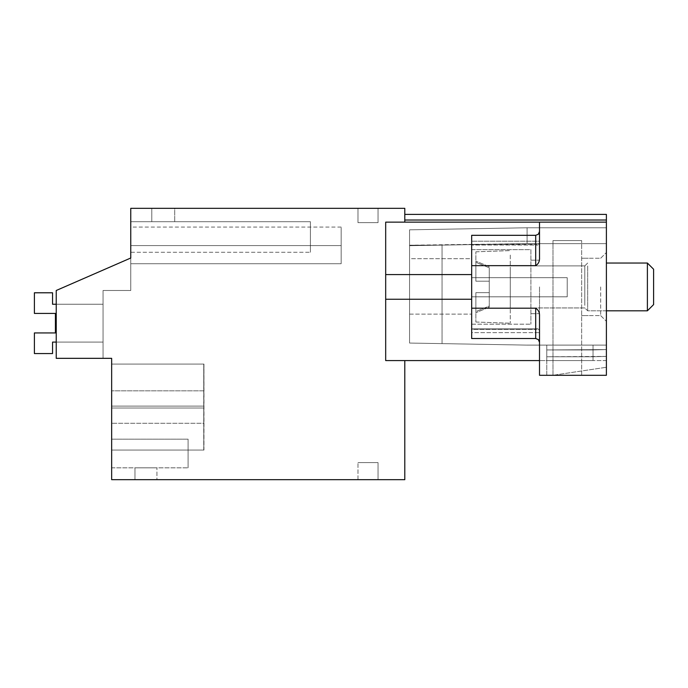 <?xml version="1.0" encoding="UTF-8"?>
<svg xmlns="http://www.w3.org/2000/svg" width="688" height="688" viewBox="0 0 688 688"><rect width="100%" height="100%" fill="white"/><g stroke="black" fill="none" stroke-linecap="round" stroke-linejoin="round"><path stroke-width="0.52" stroke-dasharray="3.44 2.58" d="M130.763 245.59L341.162 245.59L130.763 245.59L341.162 245.59L130.763 245.59L341.162 245.59L130.763 245.59L341.162 245.59L130.763 245.59L341.162 245.59L130.763 245.59L341.162 245.59L130.763 245.59L341.162 245.59L130.763 245.59L341.162 245.59L130.763 245.59L341.162 245.59L341.162 263.736L341.162 245.59C341.162 221.725 341.162 221.725 341.162 245.59C341.162 221.725 341.162 221.725 341.162 245.59L341.162 263.736L341.162 245.59C341.162 221.725 341.162 221.725 341.162 245.59C341.162 221.725 341.162 221.725 341.162 245.59L341.162 263.736L341.162 245.59C341.162 221.725 341.162 221.725 341.162 245.59C341.162 221.725 341.162 221.725 341.162 245.59L341.162 263.736L341.162 245.59C341.162 221.725 341.162 221.725 341.162 245.59C341.162 221.725 341.162 221.725 341.162 245.59L341.162 263.736L341.162 245.59C341.162 221.725 341.162 221.725 341.162 245.59C341.162 221.725 341.162 221.725 341.162 245.59L341.162 263.736L341.162 245.59C341.162 221.725 341.162 221.725 341.162 245.59C341.162 221.725 341.162 221.725 341.162 245.59L341.162 263.736L341.162 245.59C341.162 221.725 341.162 221.725 341.162 245.59C341.162 221.725 341.162 221.725 341.162 245.59L341.162 263.736L341.162 245.59C341.162 221.725 341.162 221.725 341.162 245.59C341.162 221.725 341.162 221.725 341.162 245.59C341.162 221.725 341.162 221.725 341.162 245.59C341.162 221.725 341.162 221.725 341.162 245.59L341.162 263.736L130.763 263.736L341.162 263.736L130.763 263.736L341.162 263.736L130.763 263.736L341.162 263.736L130.763 263.736L341.162 263.736L130.763 263.736L341.162 263.736L130.763 263.736L341.162 263.736L130.763 263.736L341.162 263.736L130.763 263.736L341.162 263.736L130.763 263.736L341.162 263.736L341.162 245.59L130.763 245.59L130.763 227.083L130.763 290.491L130.763 258.009L130.763 290.491L130.763 258.009L130.763 290.491L130.763 258.009L130.763 290.491L130.763 258.009L130.763 290.491L130.763 258.009L130.763 290.491L130.763 258.009L130.763 290.491L130.763 258.009L130.763 290.491L130.763 258.009L130.763 290.491L103.054 290.491L103.054 358.336L56.235 358.336L56.235 290.491L130.763 258.009L130.763 290.491L103.054 290.491L103.054 358.336L56.235 358.336L56.235 290.491L130.763 258.009L130.763 208.326L404.793 208.326L404.793 222.138L385.684 222.138L539.512 222.138L539.512 241.213L471.676 241.213L471.676 245.031L471.676 244.36L535.694 244.36L537.921 245.04L539.512 243.483L539.512 231.503L539.512 257.57C539.762 261.225 538.48 263.917 535.694 265.654L471.676 265.654L471.676 235.322L471.676 245.031L537.921 245.031L471.676 245.031L471.676 241.213L471.676 274.581L471.676 241.213L539.512 241.213L539.512 243.483L539.512 231.503L539.512 257.57L539.512 222.138L539.512 243.483L537.921 245.04L535.694 244.36L535.694 235.322L535.694 265.654M404.793 360.581L385.684 360.581L404.793 360.581L404.793 479.674L111.654 479.674L111.654 358.336L56.235 358.336L103.054 358.336L56.235 358.336L103.054 358.336L56.235 358.336L103.054 358.336L56.235 358.336L103.054 358.336L56.235 358.336L103.054 358.336L56.235 358.336L103.054 358.336L56.235 358.336L103.054 358.336L56.235 358.336L103.054 358.336L103.054 290.491L103.054 358.336L103.054 290.491L103.054 358.336L103.054 290.491L103.054 358.336L103.054 290.491L103.054 358.336L103.054 290.491L103.054 358.336L103.054 290.491L103.054 358.336L103.054 290.491L103.054 358.336L103.054 290.491L130.763 290.491L103.054 290.491L130.763 290.491L103.054 290.491L130.763 290.491L103.054 290.491L130.763 290.491L103.054 290.491L130.763 290.491L103.054 290.491L130.763 290.491L103.054 290.491L130.763 290.491L103.054 290.491L130.763 290.491L103.054 290.491L103.054 358.336L56.235 358.336L56.235 290.491L130.763 258.009L56.235 290.491L56.235 358.336L56.235 290.491L130.763 258.009L56.235 290.491L130.763 258.009L56.235 290.491L56.235 358.336L56.235 290.491L56.235 358.336L56.235 290.491L130.763 258.009L56.235 290.491L56.235 358.336L56.235 290.491L130.763 258.009L56.235 290.491L56.235 358.336L56.235 290.491L130.763 258.009L56.235 290.491L56.235 358.336L56.235 290.491L130.763 258.009L56.235 290.491L56.235 358.336L56.235 290.491L130.763 258.009M130.763 252.272L130.763 221.699L310.391 221.699L130.763 221.699L310.391 221.699L310.391 252.272L310.391 221.699L310.391 252.272L310.391 221.699L130.763 221.699L310.391 221.699L130.763 221.699L310.391 221.699L310.391 252.272L310.391 221.699L310.391 252.272L310.391 221.699L130.763 221.699L310.391 221.699L310.391 252.272L310.391 221.699L130.763 221.699L310.391 221.699L310.391 252.272L310.391 221.699L130.763 221.699L310.391 221.699L310.391 252.272L310.391 221.699L130.763 221.699L310.391 221.699L310.391 252.272L310.391 221.699L130.763 221.699L130.763 252.272L130.763 221.699L130.763 252.272L130.763 221.699L130.763 252.272L130.763 221.699L130.763 252.272L130.763 221.699L130.763 252.272L130.763 221.699L130.763 252.272L130.763 221.699L130.763 252.272L130.763 221.699L130.763 252.272L310.391 252.272L130.763 252.272M203.854 408.018L203.829 364.064L203.794 408.018L203.829 364.064L111.654 364.064L203.829 364.064L111.654 364.064L203.829 364.064L203.854 406.109L203.829 364.064L203.794 408.018L203.829 364.064L111.654 364.064L203.829 364.064L111.654 364.064L203.829 364.064L203.854 406.109L203.829 364.064L203.794 406.109L203.829 364.064L111.654 364.064L203.829 364.064L203.854 406.109L203.854 408.018L203.854 406.109L111.654 406.109L111.654 450.055L111.654 364.064L111.654 423.275L111.654 364.064L111.654 408.018L111.654 364.064L111.654 408.018L111.654 364.064L111.654 408.018L111.654 364.064L111.654 408.018L111.654 364.064L111.654 408.018L111.654 406.109L203.786 406.109L203.76 450.055L111.654 450.055L203.76 450.055L203.734 423.275L111.654 423.275L203.983 423.275L203.958 450.055L111.654 450.055L203.958 450.055L203.923 408.018L111.654 408.018L203.786 408.018L203.829 450.055L111.654 450.055L203.829 450.055L111.654 450.055L203.829 450.055L111.654 450.055L203.829 450.055L111.654 450.055L203.829 450.055L111.654 450.055L203.829 450.055L111.654 450.055L203.829 450.055L111.654 450.055L203.829 450.055L203.854 408.018L203.829 450.055L203.854 408.018L203.829 450.055L203.854 408.018L203.829 450.055L203.854 408.018L111.654 408.018L203.854 408.018L111.654 408.018L203.854 408.018L111.654 408.018L203.854 408.018L111.654 408.018L203.794 408.018L203.76 364.064L111.654 364.064L203.76 364.064L203.734 390.844L111.654 390.844L203.983 390.844L203.983 423.275M111.654 439.168L111.654 467.831L111.654 439.168L111.654 467.831L111.654 439.168L111.654 467.831L111.654 439.168L111.654 467.831L111.654 439.168L111.654 467.831L111.654 439.168L111.654 467.831L111.654 439.168L111.654 467.831L111.654 439.168L111.654 467.831L111.654 439.168L188.091 439.168L188.091 467.831L188.091 439.168L188.091 467.831L188.091 439.168L188.091 467.831L188.091 439.168L188.091 467.831L188.091 439.168L188.091 467.831L188.091 439.168L188.091 467.831L188.091 439.168L188.091 467.831L188.091 439.168L188.091 467.831L188.091 439.168L111.654 439.168M471.676 299.254L471.676 324.676L471.676 299.254L471.676 324.177L471.676 299.254L385.684 299.254L385.684 222.138L385.684 274.581L471.676 274.581M378.039 208.326L357.975 208.326L357.975 222.654L378.039 222.654L378.039 208.326L357.975 208.326L357.975 222.654L378.039 222.654L378.039 208.326L357.975 208.326L357.975 222.654L378.039 222.654L378.039 208.326L357.975 208.326L357.975 222.654L378.039 222.654L378.039 208.326L357.975 208.326L357.975 222.654L378.039 222.654L378.039 208.326L357.975 208.326L357.975 222.654L378.039 222.654L378.039 208.326L357.975 208.326L357.975 222.654L378.039 222.654L378.039 208.326L357.975 208.326L357.975 222.654L378.039 222.654L378.039 208.326L357.975 208.326L357.975 222.654L378.039 222.654L378.039 208.326L357.975 208.326L357.975 222.654L378.039 222.654L378.039 208.326L357.975 208.326L357.975 222.654L378.039 222.654L378.039 208.326L357.975 208.326L357.975 222.654L378.039 222.654L378.039 208.326L357.975 208.326L357.975 222.654L378.039 222.654L378.039 208.326L357.975 208.326L357.975 222.654L378.039 222.654L378.039 208.326L357.975 208.326L357.975 222.654L378.039 222.654L378.039 208.326L357.975 208.326L357.975 222.654L378.039 222.654L378.039 208.326L357.975 208.326L357.975 222.654L378.039 222.654L378.039 208.326L357.975 208.326L357.975 222.654L378.039 222.654L378.039 208.326M174.709 208.326L151.781 208.326L151.781 221.699L174.709 221.699L151.781 221.699L151.781 208.326L151.781 221.699L174.709 221.699L151.781 221.699L174.709 221.699L151.781 221.699L151.781 208.326L151.781 221.699L151.781 208.326L151.781 221.699L174.709 221.699L151.781 221.699L151.781 208.326L151.781 221.699L174.709 221.699L151.781 221.699L151.781 208.326L151.781 221.699L174.709 221.699L151.781 221.699L151.781 208.326L151.781 221.699L174.709 221.699L151.781 221.699L151.781 208.326L151.781 221.699L174.709 221.699L151.781 221.699L151.781 208.326L174.709 208.326L151.781 208.326L174.709 208.326L151.781 208.326L174.709 208.326L151.781 208.326L174.709 208.326L151.781 208.326L174.709 208.326L151.781 208.326L174.709 208.326L151.781 208.326L174.709 208.326L151.781 208.326L174.709 208.326L174.709 221.699L174.709 208.326M357.975 479.674L378.039 479.674L378.039 462.611L357.975 462.611L378.039 462.611L378.039 479.674L378.039 462.611L357.975 462.611L378.039 462.611L378.039 479.674L378.039 462.611L357.975 462.611L378.039 462.611L378.039 479.674L378.039 462.611L357.975 462.611L378.039 462.611L378.039 479.674L378.039 462.611L357.975 462.611L378.039 462.611L378.039 479.674L378.039 462.611L357.975 462.611L378.039 462.611L378.039 479.674L378.039 462.611L357.975 462.611L378.039 462.611L378.039 479.674L378.039 462.611L357.975 462.611L378.039 462.611L378.039 479.674L378.039 462.611L357.975 462.611L378.039 462.611L378.039 479.674L357.975 479.674L378.039 479.674L357.975 479.674L378.039 479.674L357.975 479.674L378.039 479.674L357.975 479.674L378.039 479.674L357.975 479.674L378.039 479.674L357.975 479.674L378.039 479.674L357.975 479.674L378.039 479.674L357.975 479.674L378.039 479.674L357.975 479.674L357.975 462.611L357.975 479.674M156.941 479.674L134.968 479.674L134.968 467.831L156.941 467.831L134.968 467.831L134.968 479.674L134.968 467.831L156.941 467.831L134.968 467.831L156.941 467.831L134.968 467.831L134.968 479.674L134.968 467.831L134.968 479.674L134.968 467.831L156.941 467.831L134.968 467.831L134.968 479.674L134.968 467.831L156.941 467.831L134.968 467.831L134.968 479.674L134.968 467.831L156.941 467.831L134.968 467.831L134.968 479.674L134.968 467.831L156.941 467.831L134.968 467.831L134.968 479.674L134.968 467.831L156.941 467.831L134.968 467.831L134.968 479.674L156.941 479.674L134.968 479.674L156.941 479.674L134.968 479.674L156.941 479.674L134.968 479.674L156.941 479.674L134.968 479.674L156.941 479.674L134.968 479.674L156.941 479.674L134.968 479.674L156.941 479.674L134.968 479.674L156.941 479.674L156.941 467.831L156.941 479.674M111.654 467.831L188.091 467.831L111.654 467.831M203.734 423.275L203.734 390.844M546.771 360.581L546.771 375.295L539.512 375.295L546.771 375.295L546.771 349.943L546.771 360.581L546.771 356.762L593.022 356.762L593.022 360.581L546.771 360.581L546.771 356.762L593.022 356.762L593.022 349.943L606.395 349.573L606.395 345.109L546.771 345.109L546.771 349.943L593.022 349.943L593.022 360.581L546.771 360.581L546.771 356.762L593.022 356.762L593.022 349.943L606.395 349.573L606.395 345.109L546.771 345.109L546.771 349.943L593.022 349.943L593.022 345.109L546.771 345.109L546.771 349.943L606.395 349.573L606.395 345.109L546.771 345.109L546.771 349.943L593.022 349.943L593.022 345.109L546.771 345.109L546.771 349.943L606.395 349.573L606.395 345.109L546.771 345.109L546.771 349.943L593.022 349.943L593.022 356.762L546.771 356.762L546.771 360.581L546.771 356.762L593.022 356.762L593.022 360.581L593.022 349.943L606.395 349.573L606.395 345.109L546.771 345.109L546.771 349.943L593.022 349.943L593.022 345.109L546.771 345.109L546.771 349.943L606.395 349.573L606.395 345.109L546.771 345.109L546.771 349.943L593.022 349.943L593.022 356.762L546.771 356.762L546.771 360.581L546.771 356.762L593.022 356.762L593.022 360.581L546.771 360.581L546.771 356.762L593.022 356.762L593.022 349.943L606.395 349.573L606.395 345.109L546.771 345.109L546.771 349.943L593.022 349.943L593.022 345.109L546.771 345.109L546.771 349.943L606.395 349.573L606.395 345.109L546.771 345.109L546.771 349.943L593.022 349.943L593.022 360.581L546.771 360.581L546.771 356.762L593.022 356.762L593.022 349.943L606.395 349.573L606.395 345.109L546.771 345.109L546.771 349.943L593.022 349.943L593.022 345.109L546.771 345.109L546.771 349.943L606.395 349.573L606.395 345.109L546.771 345.109L546.771 349.943L593.022 349.943L593.022 356.762L546.771 356.762L546.771 360.581L546.771 356.762L593.022 356.762L593.022 360.581L593.022 349.943L606.395 349.573L606.395 345.109L546.771 345.109L546.771 349.943L593.022 349.943L593.022 345.109L546.771 345.109L546.771 349.943L606.395 349.573L606.395 345.109L546.771 345.109L546.771 349.943L593.022 349.943L593.022 356.762L546.771 356.762L546.771 360.581L546.771 356.762L593.022 356.762L593.022 360.581L546.771 360.581L546.771 356.762L593.022 356.762L593.022 349.943L606.395 349.573L606.395 345.109L593.022 345.109L593.022 349.943L593.022 345.109L593.022 349.943L606.395 349.573L606.395 345.109L593.022 345.109L593.022 360.581L546.771 360.581L546.771 356.762L593.022 356.762L593.022 349.943L606.395 349.573L606.395 345.109L593.022 345.109L593.022 349.943L593.022 345.109L593.022 349.943L606.395 349.573L606.395 345.109L593.022 345.109L593.022 356.762L546.771 356.762L546.771 360.581L539.512 360.581L593.022 360.581L593.022 356.762L593.022 360.581L546.771 360.581L593.022 360.581L593.022 349.943L606.395 349.573L606.395 345.109L593.022 345.109L593.022 349.943L593.022 345.109L593.022 349.943L606.395 349.573L606.395 345.109L593.022 345.109L593.022 356.762L546.771 356.762L606.395 356.393L606.395 349.573L606.395 360.581L606.395 349.573L606.395 360.581L606.395 349.573L606.395 360.581L606.395 349.573L606.395 360.581L606.395 349.573L606.395 360.581L606.395 349.573L606.395 360.581L606.395 349.573L606.395 360.581L606.395 349.573L606.395 360.581L606.395 349.573L606.395 360.581L606.395 356.393L593.022 356.762L606.395 356.393L593.022 356.762L606.395 356.393L593.022 356.762L606.395 356.393L593.022 356.762L606.395 356.393L593.022 356.762L593.022 360.581L546.771 360.581L593.022 360.581L546.771 360.581L593.022 360.581L593.022 356.762L606.395 356.393L593.022 356.762L606.395 356.393L593.022 356.762L593.022 360.581L546.771 360.581L593.022 360.581L546.771 360.581L593.022 360.581L593.022 356.762L606.395 356.393L593.022 356.762L606.395 356.393L593.022 356.762L593.022 360.581L546.771 360.581M606.395 375.295L539.512 375.295L539.512 316.265L539.512 342.332L539.512 330.352L537.921 328.795L539.512 330.352L539.512 360.581L385.684 360.581L385.684 222.138L404.793 222.138L404.793 214.398L404.793 222.138L404.793 214.398L404.793 222.138L404.793 214.398L404.793 222.138L404.793 214.398L404.793 222.138L404.793 214.398L404.793 222.138L404.793 214.398L404.793 222.138L404.793 214.398L404.793 222.138L404.793 214.398L404.793 222.138L404.793 214.398L404.793 222.138L606.395 222.138L606.395 214.398L606.395 375.295L606.395 367.272L552.894 375.295L606.395 367.272L606.395 375.295M552.989 375.295L581.652 375.295L552.989 375.295L581.652 375.295L552.989 375.295L552.989 240.576L581.652 240.576L552.989 240.576L581.652 240.576L552.989 240.576L552.989 375.295M404.793 222.138L606.395 222.138L404.793 222.138L606.395 222.138L404.793 222.138L606.395 222.138L404.793 222.138L606.395 222.138L404.793 222.138L606.395 222.138L404.793 222.138L606.395 222.138L404.793 222.138L606.395 222.138L404.793 222.138L606.395 222.138L404.793 222.138L606.395 222.138L606.395 214.398L606.395 222.138L606.395 214.398L606.395 222.138L606.395 214.398L606.395 222.138L606.395 214.398L606.395 222.138L606.395 214.398L606.395 222.138L606.395 214.398L606.395 222.138L606.395 214.398L606.395 222.138L606.395 214.398L404.793 214.398L606.395 214.398M606.395 286.913L606.395 321.313L606.395 286.913M606.395 243.638L606.395 345.109L606.395 227.771L606.395 243.638L606.395 227.771L606.395 243.638L606.395 227.771L606.395 243.638L606.395 227.771L606.395 243.638L606.395 227.771L606.395 243.638L606.395 227.771L606.395 243.638L606.395 227.771L606.395 243.638L606.395 227.771L606.395 243.638L527.094 243.638L606.395 243.638L527.094 243.638L527.094 227.771L409.566 229.826L409.566 343.054L527.094 345.109L606.395 345.109L527.094 345.109L442.057 343.622L442.057 245.117L442.057 343.622L442.057 245.117L440.303 245.152L527.094 243.638L606.395 243.638L527.094 243.638L409.566 245.685L409.566 229.826L409.566 245.685L409.566 229.826L409.566 245.685L409.566 229.826L409.566 245.685L409.566 229.826L409.566 245.685L409.566 229.826L409.566 245.685L409.566 229.826L409.566 245.685L409.566 229.826L409.566 245.685L409.566 229.826L409.566 245.685L527.094 243.638L606.395 243.638L527.094 243.638L409.566 245.685L527.094 243.638L606.395 243.638L527.094 243.638L527.094 227.771L527.094 243.638L409.566 245.685L527.094 243.638L606.395 243.638L527.094 243.638L409.566 245.685L527.094 243.638L527.094 227.771L527.094 243.638L606.395 243.638L527.094 243.638L409.566 245.685L527.094 243.638L527.094 227.771L409.566 229.826L409.566 343.054L442.057 343.622L442.057 245.117L527.094 243.638L606.395 243.638L527.094 243.638L409.566 245.685L527.094 243.638L527.094 227.771L527.094 243.638L606.395 243.638L527.094 243.638L409.566 245.685L527.094 243.638L527.094 227.771L409.566 229.826L527.094 227.771L527.094 243.638L606.395 243.638L527.094 243.638L409.566 245.685L527.094 243.638L527.094 227.771L527.094 243.638L527.094 227.771L409.566 229.826L527.094 227.771L527.094 243.638L606.395 243.638M606.395 360.581L593.022 360.581L606.395 360.581M409.566 258.714L409.566 314.124L409.566 258.714L409.566 314.124L409.566 258.714L409.566 314.124L409.566 258.714L409.566 314.124L409.566 258.714L409.566 314.124L409.566 258.714L409.566 314.124L409.566 258.714L409.566 314.124L409.566 258.714L409.566 314.124L409.566 258.714L409.566 314.124L409.566 258.714L471.676 258.714L471.676 314.124L471.676 258.714L471.676 314.124L471.676 258.714L471.676 314.124L471.676 258.714L471.676 314.124L471.676 258.714L471.676 314.124L471.676 258.714L471.676 314.124L471.676 258.714L471.676 314.124L471.676 258.714L471.676 314.124L471.676 258.714L471.676 314.124L471.676 258.714L409.566 258.714M440.303 245.152L409.566 245.212L527.094 243.638L527.094 227.771L527.094 243.638L527.094 227.771L409.566 229.826L527.094 227.771L527.094 243.638L440.303 245.152M409.566 314.124L471.676 314.124L409.566 314.124M539.512 342.332L538.369 339.614L535.694 338.513L535.694 329.466L537.921 328.795L535.694 329.466L471.676 329.466L471.676 332.622L539.512 332.622L539.512 330.352L539.512 342.332L539.512 316.265C539.762 312.61 538.48 309.918 535.694 308.181L535.694 338.513L535.694 329.466L471.676 329.466L471.676 328.804L471.676 332.622L471.676 324.676L471.676 332.622L539.512 332.622L539.512 360.581M535.694 338.513L471.676 338.513L471.676 308.181L535.694 308.181M471.676 286.913L471.676 249.658L530.912 249.658L530.912 324.177L530.912 249.658L471.676 249.658L471.676 324.177L471.676 286.913M600.667 286.913L600.667 315.586L600.667 286.913M539.512 286.913L539.512 313.668L539.512 286.913M581.652 375.295L581.652 240.576L581.652 375.295M581.652 286.913L581.652 315.586L581.652 286.913M203.829 364.064L111.654 364.064L203.829 364.064L111.654 364.064L203.829 364.064L203.854 406.109L111.654 406.109L203.794 406.109L203.794 408.018L203.829 364.064M56.235 358.336L56.235 290.491L56.235 358.336M606.395 222.138L539.512 222.138M203.923 408.018L203.958 364.064L111.654 364.064L203.958 364.064L203.983 390.844M606.395 227.771L527.094 227.771L606.395 227.771L527.094 227.771L606.395 227.771L527.094 227.771L606.395 227.771L527.094 227.771L606.395 227.771L527.094 227.771L409.566 229.826M471.676 308.181L471.676 265.654M471.676 235.322L471.676 244.36L535.694 244.36L535.694 235.322L471.676 235.322M385.684 299.254L385.684 274.581M530.912 286.913L530.912 324.177L530.912 286.913M56.235 342.091L103.054 342.091L103.054 304.251L103.054 342.091L52.555 342.091L52.555 353.555L34.4 353.555L34.4 332.932L34.4 353.555L34.4 332.932L55.418 332.932L34.4 332.932L34.4 353.555L34.4 332.932L55.418 332.932L55.418 313.41L34.4 313.41L34.4 292.787L52.555 292.787L34.4 292.787L34.4 313.41L34.4 292.787L52.555 292.787L34.4 292.787L34.4 313.41L34.4 292.787L52.555 292.787L34.4 292.787L34.4 313.41L34.4 292.787L52.555 292.787L34.4 292.787L34.4 313.41L34.4 292.787L52.555 292.787L34.4 292.787L34.4 313.41L34.4 292.787L52.555 292.787L34.4 292.787L34.4 313.41L34.4 292.787L52.555 292.787L34.4 292.787L34.4 313.41L34.4 292.787L52.555 292.787L34.4 292.787L34.4 313.41L55.418 313.41L34.4 313.41L55.418 313.41L34.4 313.41L55.418 313.41L34.4 313.41L55.418 313.41L34.4 313.41L55.418 313.41L34.4 313.41L55.418 313.41L34.4 313.41L55.418 313.41L34.4 313.41L55.418 313.41L34.4 313.41L34.4 292.787L52.555 292.787L52.555 304.251L103.054 304.251L52.555 304.251L52.555 292.787L52.555 304.251L103.054 304.251L103.054 342.091L52.555 342.091L52.555 353.555L34.4 353.555L34.4 332.932L34.4 353.555L34.4 332.932L55.418 332.932L34.4 332.932L34.4 353.555L34.4 332.932L55.418 332.932L55.418 313.41L55.418 332.932L34.4 332.932L34.4 353.555L34.4 332.932L55.418 332.932L34.4 332.932L34.4 353.555L34.4 332.932L55.418 332.932L55.418 313.41L55.418 332.932L34.4 332.932L34.4 353.555L52.555 353.555L52.555 342.091L103.054 342.091L103.054 304.251L52.555 304.251L52.555 292.787L52.555 304.251L103.054 304.251L103.054 342.091L52.555 342.091L52.555 353.555L34.4 353.555L52.555 353.555L52.555 342.091L103.054 342.091L103.054 304.251L52.555 304.251L52.555 292.787L52.555 304.251L103.054 304.251L103.054 342.091L52.555 342.091L52.555 353.555L34.4 353.555L52.555 353.555L52.555 342.091L103.054 342.091L103.054 304.251L52.555 304.251L52.555 292.787L52.555 304.251L103.054 304.251L103.054 342.091L52.555 342.091L52.555 353.555L34.4 353.555L52.555 353.555L52.555 342.091L103.054 342.091L103.054 304.251L52.555 304.251L52.555 292.787L52.555 304.251L103.054 304.251L103.054 342.091L52.555 342.091L52.555 353.555L34.4 353.555L52.555 353.555L52.555 342.091L103.054 342.091L103.054 304.251L52.555 304.251L52.555 292.787L52.555 304.251L103.054 304.251L103.054 342.091L52.555 342.091L52.555 353.555L34.4 353.555L52.555 353.555L52.555 342.091L103.054 342.091L103.054 304.251L52.555 304.251L52.555 292.787L52.555 304.251L103.054 304.251L103.054 342.091L52.555 342.091L52.555 353.555L34.4 353.555L52.555 353.555L52.555 342.091L103.054 342.091L103.054 304.251L52.555 304.251L52.555 292.787L52.555 304.251L103.054 304.251L103.054 342.091L52.555 342.091L52.555 353.555L34.4 353.555L34.4 332.932L55.418 332.932L34.4 332.932L55.418 332.932L55.418 313.41L55.418 332.932L34.4 332.932L34.4 353.555L52.555 353.555L52.555 342.091L103.054 342.091L103.054 304.251L56.235 304.251M55.418 332.932L34.4 332.932L55.418 332.932L55.418 313.41L55.418 332.932M471.676 277.694L567.222 277.694L567.222 296.803L567.222 277.694L567.222 296.803L567.222 277.694L567.222 296.803L567.222 277.694L567.222 296.803L567.222 277.694L567.222 296.803L567.222 277.694L567.222 296.803L567.222 277.694L567.222 296.803L567.222 277.694L567.222 296.803L567.222 277.694L567.222 296.803L567.222 277.694L471.676 277.694L471.676 296.803L567.222 296.803L471.676 296.803L471.676 277.694L567.222 277.694L471.676 277.694L471.676 296.803L567.222 296.803L471.676 296.803L471.676 277.694L567.222 277.694L471.676 277.694L471.676 296.803L567.222 296.803L471.676 296.803L471.676 277.694L567.222 277.694L471.676 277.694L471.676 296.803L567.222 296.803L471.676 296.803L471.676 277.694L567.222 277.694L471.676 277.694L471.676 296.803L567.222 296.803L471.676 296.803L471.676 277.694L567.222 277.694L471.676 277.694L471.676 296.803L567.222 296.803L471.676 296.803L471.676 277.694L567.222 277.694L471.676 277.694L471.676 296.803L567.222 296.803L471.676 296.803L471.676 277.694L567.222 277.694L471.676 277.694L471.676 296.803L567.222 296.803L471.676 296.803L471.676 277.694L567.222 277.694L471.676 277.694L471.676 296.803L567.222 296.803L471.676 296.803L471.676 277.694M489.254 267.787L475.881 262.317L475.881 281.186L475.881 262.317L475.881 281.186L489.254 281.186L489.254 307.158L489.254 306.048L475.881 311.518L475.881 292.649L489.254 292.649L489.254 306.048L475.881 311.518L475.881 292.649L475.881 312.713L475.881 311.518L489.254 306.048L489.254 307.158L489.254 306.048L475.881 311.518L475.881 312.713L475.881 292.649L475.881 322.027L475.881 292.649L489.254 292.649L489.254 281.186L475.881 281.186L489.254 281.186L489.254 292.649L475.881 292.649L489.254 292.649L489.254 306.048L489.254 281.186L475.881 281.186L475.881 251.808L475.881 281.186L489.254 281.186L489.254 267.787L475.881 262.317L475.881 261.122L475.881 262.317L489.254 267.787L489.254 281.186L475.881 281.186L475.881 261.122L475.881 262.317L489.254 267.787L489.254 281.186L489.254 267.787M510.281 255.05L510.281 323.222L510.281 255.05M510.281 268.466L510.281 307.94L510.281 268.466M584.809 305.369L584.809 265.895L584.809 305.369M587.672 265.955L587.672 310.804L587.672 265.955M606.395 310.804L587.672 310.804L584.809 307.94L510.281 307.94L584.809 307.94L587.672 310.804L647.391 310.804L647.391 263.031L647.391 310.804L647.391 263.031L606.395 263.031M647.391 263.031L653.6 269.24L653.6 304.595L653.6 269.24L653.6 304.595L647.391 310.804M475.881 281.186L489.254 281.186L475.881 281.186L475.881 251.808L475.881 281.186M475.881 292.649L489.254 292.649L475.881 292.649L475.881 322.027L475.881 292.649L489.254 292.649L475.881 292.649M404.793 220.022L606.395 220.022M341.162 227.083L130.763 227.083M600.667 258.249L606.395 252.522L600.667 258.249L588.309 258.249L600.667 258.249M600.667 315.586L606.395 321.313L600.667 315.586L588.309 315.586L600.667 315.586M471.676 328.804L537.921 328.804L471.676 328.804M471.676 324.177L530.912 324.177L471.676 324.177M530.912 260.167L539.512 260.167L530.912 260.167M530.912 313.668L539.512 313.668L530.912 313.668M581.652 258.249L588.309 258.249L581.652 258.249M581.652 315.586L588.309 315.586L581.652 315.586M535.694 235.322L538.369 234.221L539.512 231.503M489.254 266.677L475.881 261.122L489.254 266.677M489.254 307.158L475.881 312.713L489.254 307.158M475.881 322.027L510.281 323.222L475.881 322.027M475.881 251.808L510.281 250.613L475.881 251.808M510.281 265.895L584.809 265.895L587.672 263.031L584.809 265.895L510.281 265.895"/><path stroke-width="1.03" d="M404.793 360.581L404.793 479.674L111.654 479.674L111.654 358.336L56.235 358.336L56.235 290.491L130.763 258.009L130.763 208.326L404.793 208.326L404.793 222.138M130.763 258.009L130.763 245.59M404.793 220.022L606.395 220.022L606.395 375.295L539.512 375.295L539.512 316.265C539.762 312.61 538.48 309.918 535.694 308.181L535.694 338.513L538.369 339.614L539.512 342.332M606.395 220.022L606.395 214.398L404.793 214.398M539.512 360.581L385.684 360.581L385.684 222.138L539.512 222.138L539.512 257.57C539.762 261.225 538.48 263.917 535.694 265.654L471.676 265.654L471.676 235.322L535.694 235.322L535.694 265.654M606.395 222.138L539.512 222.138M535.694 308.181L471.676 308.181L471.676 265.654M471.676 308.181L471.676 338.513L535.694 338.513M385.684 274.581L471.676 274.581M385.684 299.254L471.676 299.254M56.235 342.091L52.555 342.091L52.555 353.555L34.4 353.555L34.4 332.932L55.418 332.932L55.418 313.41L55.418 332.932L55.418 313.41L55.418 332.932L55.418 313.41L55.418 332.932L55.418 313.41L55.418 332.932L55.418 313.41L34.4 313.41L34.4 292.787L52.555 292.787L52.555 304.251L56.235 304.251M606.395 263.031L647.391 263.031L647.391 310.804L606.395 310.804M647.391 310.804L653.6 304.595L653.6 269.24L647.391 263.031M535.694 235.322L538.369 234.221L539.512 231.503"/></g></svg>
